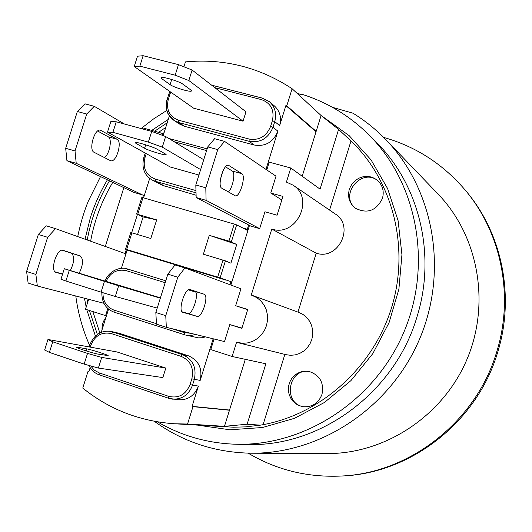 <?xml version="1.0" encoding="UTF-8"?>
<svg xmlns="http://www.w3.org/2000/svg" width="532" height="532" viewBox="0 0 532 532"><rect width="100%" height="100%" fill="white"/><g stroke="black" fill="none" stroke-linecap="round" stroke-linejoin="round"><path stroke-width="0.8" d="M144.312 195.53L133.811 192.351L66.926 160.664L76.209 163.311L75.025 150.935L65.682 148.295L66.926 160.664M142.237 194.779L76.209 163.311M65.682 148.295L77.353 111.494L86.723 114.034L75.025 150.935M86.723 114.034L94.264 106.32L84.954 103.813L77.353 111.494M104.425 157.572C109.632 154.267 112.491 138.619 108.195 136.804L97.649 131.018M110.383 160.604L94.018 152.265C88.425 149.878 94.457 128.564 100.289 130.114L117.126 139.264C122.46 141.605 116.488 162.393 110.942 160.797L110.383 160.604M100.96 130.333L100.089 130.094M124.362 123.983L94.264 106.32M103.866 303.28L37.34 285.997L35.877 274.439L26.6 271.493L28.123 283.044L37.34 285.997M26.6 271.493L38.351 234.452L47.647 237.305L35.877 274.439M47.647 237.305L55.508 228.647L46.264 225.834L38.351 234.452M70.317 270.515C74.414 262.123 74.773 256.351 71.388 253.205L62.224 250.206M55.195 271.899L62.61 274.047M62.537 274.259L56.013 272.371C49.642 270.901 56.924 247.919 62.995 250.293L80.259 255.952C83.577 259.037 83.225 264.776 79.201 273.169M55.508 228.647L125.951 253.85M184.917 267.955L175.028 264.956L167.853 274.166L177.794 277.219L184.917 267.955L240.943 288.783L235.663 305.734L247.752 309.471L241.867 328.377L229.791 324.58L224.504 341.557L166.33 327.313L165.751 315.662L155.829 312.51L167.853 274.166M247.679 309.697L235.663 305.734M177.794 277.219L165.751 315.662M241.967 328.045L229.791 324.58M197.259 316.414L182.848 312.344C177.562 311.24 185.01 287.46 189.99 289.514L204.188 294.236C209.169 295.327 202 318.296 197.259 316.414L187.816 313.441C192.637 315.35 199.799 292.434 194.739 291.317L189.239 289.488M155.829 312.51L156.475 324.154L166.33 327.313M182.097 311.825L187.816 313.441M143.141 55.714L137.502 56.199L134.237 66.54L139.843 66.154L143.141 55.714L178.473 64.645L175.154 75.185L139.843 66.154M175.154 75.185L188.813 80.525L243.051 121.176L245.983 111.813L192.112 70.031L178.473 64.645M188.813 80.525L192.112 70.031M182.922 84.189L190.848 90.001L191.327 91.098C189.685 92.216 173.505 87.295 170.08 84.635L161.874 78.769L161.322 77.559C163.065 76.435 179.603 81.509 182.922 84.189M243.051 121.176L193.655 108.195L134.237 66.54M116.249 121.781L110.816 121.622L107.504 132.089L112.904 132.355L116.249 121.781L151.72 131.411L148.355 142.084L112.904 132.355M203.729 159.733L165.638 136.531L151.72 131.411M220.467 179.271L222.782 171.344M148.355 142.084L162.293 147.151L165.638 136.531M157.013 149.166L165.432 154.007L166.017 154.832C164.494 155.43 148.229 150.436 144.584 148.248L135.879 143.334L135.214 142.43C136.837 141.831 153.469 146.965 157.013 149.166M200.637 169.588L162.293 147.151M198.935 175.021L170.38 167.048L107.504 132.089M281.827 199.965L270.775 193.03L282.931 196.421L277.079 215.214L264.936 211.769L259.676 228.647L250.738 226.067L196.168 197.518L206.09 200.345L205.798 187.816L195.809 184.996L196.168 197.518M259.676 228.647L206.09 200.345M195.809 184.996L207.753 146.905L217.761 149.625L224.551 141.379L276.022 176.178L270.775 193.03M217.761 149.625L205.798 187.816M228.793 165.459L241.854 173.691C246.19 175.779 239.985 197.219 235.423 195.896L221.698 188.148C217.136 186.014 223.433 164.009 228.248 165.279L228.075 165.266M224.551 141.379L214.602 138.699L207.753 146.905M228.394 191.972C232.836 187.716 235.703 172.627 232.338 171.065L225.515 166.815M84.149 364.114L98.367 368.058L101.712 357.411L87.521 353.414L84.149 364.114L49.396 352.41L52.748 341.81L87.521 353.414M52.748 341.81L47.953 339.483L44.635 349.983L49.396 352.41M47.953 339.483L117.053 351.971L165.811 368.091L162.845 377.58L98.367 368.058M77.24 347.197L86.836 348.892C90.925 349.537 107.165 354.644 108.169 355.595L97.988 354.099C93.978 353.494 77.359 348.287 76.276 347.296L77.24 347.197L77.08 347.715M165.811 368.091L101.712 357.411M214.848 87.667L261.425 99.604C270.941 103.135 274.592 110.177 272.384 120.724L274.745 121.642C276.866 113.629 275.084 106.985 269.398 101.705L274.346 105.875C279.972 111.102 281.741 117.672 279.646 125.585L285.877 105.589L316.035 131.763M149.691 178.426L143.574 197.857M169.369 115.929L163.164 135.62M90.141 367.605L88.924 371.469L88.086 371.183L82.766 388.081C109.133 409.354 139.63 421.244 174.25 423.758L187.557 424.031L192.97 406.654L192.092 406.355L229.531 410.046M108.548 309.132L101.246 332.32M121.382 268.361L127.128 250.1L132.195 251.636L125.539 249.189L126.643 249.501L131.896 232.83L130.779 232.55M160.425 297.847L64.292 268.72L60.954 279.267L65.915 281.009L69.28 270.349L104.458 281.381L101.073 292.141L115.304 296.47L118.669 285.77L104.458 281.381M223.008 260.062L217.674 277.139L220.095 277.917L225.422 260.86L203.384 254.196L209.282 235.337L228.926 241.109L236.753 244.447L230.915 263.167L225.422 260.86M231.852 281.967L220.095 277.917M247.865 230.609L242.007 227.623L248.178 229.598M231.334 241.92L236.647 224.896L242.007 227.623M137.575 234.526L143.115 216.923L136.604 214.044L156.667 219.882L150.822 238.482L131.896 232.83M137.721 214.323L142.962 197.678L234.246 224.065L228.926 241.109M217.674 277.139L126.643 249.501M142.962 197.678L141.831 197.445M143.115 216.923L156.667 219.882M236.647 224.896L234.246 224.065M209.282 235.337L236.753 244.447M200.178 380.407L191.839 378.811L190.05 384.543L192.504 385.228L194.293 379.502C196.807 367.565 192.857 359.273 182.443 354.625L111.141 331.476L119.507 333.365L188.441 355.815C198.749 360.417 202.659 368.609 200.178 380.407L213.159 338.784M230.017 284.726L230.981 281.641M190.05 384.543C185.814 394.644 178.685 398.581 168.684 396.347L168.71 398.308L178.612 399.811C188.142 400.131 194.745 395.549 198.416 386.066L192.092 406.355M265.98 169.395L277.904 131.171C273.282 142.177 265.408 146.792 254.283 145.023L184.577 126.343L179.929 124.275L173.971 120.405L178.666 122.493L178.579 120.212C169.469 116.688 166.031 109.791 168.265 99.531L170.001 94.024L168.837 93.931M196.102 195.237L162.659 185.395L152.298 180.082L155.331 181.272L155.218 179.045C146.074 175.347 142.636 168.305 144.904 157.911L146.253 153.635M248.65 224.976L247.34 229.166M205.478 336.902L201.96 337.74L198.376 337.853L185.621 335.047L190.675 335.506L195.716 334.508M225.654 280.025L132.195 251.636M316.161 131.357L286.775 105.815L292.108 88.731L321.089 115.51L302.203 176.252M285.877 105.589L286.775 105.815M88.977 371.309L88.086 371.183M349.989 140.029L349.491 139.564C392.576 179.51 410.285 247.18 391.512 307.835C372.739 368.477 319.34 415.499 260.334 425.161L247.121 424.23L224.471 426.325L229.472 410.232L192.97 406.654M260.334 425.161L245.684 426.87L233.488 427.203L174.25 423.758M224.471 426.325L187.557 424.031M102.038 329.807C101.838 325.178 103.142 321.029 105.954 317.378M309.976 371.702C288.337 367.014 282.06 403.928 304.058 406.82M321.986 394.332C318.595 403.063 312.39 407.206 303.366 406.747L299.503 405.783L295.972 403.928L292.952 401.274L290.605 397.976L289.056 394.205L288.377 390.162L288.61 386.059L289.74 382.116L291.709 378.538L294.409 375.506L297.701 373.191L301.418 371.715L305.348 371.15L309.298 371.536C319.938 375.24 324.168 382.834 321.986 394.332M378.205 181.026C361.733 166.729 338.405 195.477 355.802 208.537M382.455 198.383C376.25 210.918 367.166 214.157 355.196 208.112L352.357 205.418L350.229 202.113L348.926 198.383L348.52 194.413L349.032 190.423L350.428 186.606L352.636 183.181L355.542 180.308L358.994 178.154L362.817 176.83L366.801 176.405L370.738 176.903L374.422 178.3L377.66 180.528C382.708 185.395 384.303 191.347 382.455 198.383M163.291 133.539L164.235 132.222M321.089 115.51L338.591 129.422L320.065 189.139L290.791 168.012L269.205 162.16L266.785 169.934M214.064 339.004L210.765 349.597L232.138 356.487L265.874 363.782L247.121 424.23M229.472 410.232L245.299 359.333M292.108 88.731C259.47 67.265 223.919 58.314 185.455 61.892L183.912 66.793M163.736 133.811L142.716 127.853L142.39 128.884M88.638 299.323L85.512 309.225L106.42 315.888M290.791 168.012L286.409 182.084L293.026 185.143C315.03 198.556 296.198 237.472 271.792 229.066L251.264 295.027L256.956 297.694L260.899 300.959L264.058 305.055L266.279 309.797L267.456 314.964L267.53 320.311L266.492 325.577L264.404 330.525L261.345 334.914L257.481 338.532L252.979 341.218L248.065 342.841L242.964 343.333L236.554 342.282L232.138 356.487M350.987 140.98L329.574 210.093M348.985 139.098L338.591 129.422M162.34 135.314L162.965 133.339M105.309 246.469L123.863 187.636M105.562 315.682L107.823 308.507M123.876 253.112L125.14 253.491L126.39 249.515M131.663 232.763L137.436 214.443M142.729 197.611L143.507 195.144M250.738 226.067L249.402 225.681L230.888 285.046M125.971 253.791L125.14 253.491M293.026 185.143L335.22 213.944C355.097 226.08 338.272 260.806 316.227 253.172L271.792 229.066M316.227 253.172L297.967 312.104M252.414 295.42L299.004 312.483L303.107 314.532L306.678 317.464L309.544 321.142L311.559 325.391L312.643 330.013L312.73 334.788L311.819 339.496L309.95 343.911L307.21 347.822L303.739 351.053L299.689 353.441L295.26 354.884L290.658 355.31L286.103 354.704L237.917 342.674M284.859 354.392L263.081 424.676M99.83 332.952L92.874 311.599M90.62 241.209C94.423 220.268 101.805 200.657 112.757 182.376M158.782 132.209L165.738 127.447M297.607 93.818L303.486 94.763M368.909 134.862L376.031 141.997C419.276 184.478 436.546 254.675 416.948 316.946C394.724 392.962 319.652 447.558 246.25 444.493L236.175 444.247C304.656 446.162 374.442 400.948 403.562 332.892C432.809 264.896 417.48 183.168 368.909 134.862C349.896 116.043 327.925 102.623 302.994 94.61M97.356 334.422L89.403 310.475M87.634 302.502L86.969 298.891M87.235 239.999C91.065 218.938 98.487 199.214 109.499 180.833M154.752 131.111L167.201 122.812M332.44 107.324L352.955 113.19C365.045 120.618 376.091 129.529 386.092 139.916C434.019 189.525 448.649 271.446 419.329 339.662C390.102 407.911 320.656 453.763 251.676 453.217C215.393 452.626 182.942 441.986 154.333 421.291M251.676 453.217L326.927 453.57C384.962 453.989 442.617 416.197 466.704 359.984C490.843 303.792 478.494 235.969 438.202 194.2L386.092 139.916M341.83 476.014L343.466 475.921C411.894 472.768 477.53 421.211 497.733 352.058C515.102 296.144 502.022 233.136 465.793 190.788L464.735 189.532C501.124 232.072 514.264 295.373 496.808 351.559C476.506 421.045 410.558 472.855 341.83 476.014C307.868 477.689 276.647 470.069 248.171 453.164M383.639 137.409C415.512 146.4 442.544 163.77 464.735 189.532M101.073 292.141L65.915 281.009M157.219 308.075L115.304 296.47M69.28 270.349L64.292 268.72M93.506 277.677L124.388 287.18L93.492 277.731M160.332 298.153L118.669 285.77M117.126 139.264L108.195 136.804M80.259 255.952L71.388 253.205M194.739 291.317L204.188 294.236M171.71 79.468L170.08 84.635M162.293 77.439L161.874 78.769M145.668 144.81L144.584 148.248M136.165 142.443L135.879 143.334M241.854 173.691L232.338 171.065M86.197 350.907L86.836 348.892M106.121 281.215C110.603 272.311 117.353 268.806 126.383 270.695L165.179 282.685M188.335 289.847L195.676 292.115M156.448 323.709L113.981 310.109C106.526 307.137 102.862 301.338 102.975 292.72M190.722 333.285L184.258 332.613L172.195 328.749M168.684 396.347L99.118 372.859L99.231 374.814L168.71 398.308L172.481 399.146C182.117 399.466 188.787 394.83 192.504 385.228L198.416 386.066M188.441 355.815L182.443 354.625L181.173 356.387C190.549 360.583 194.107 368.058 191.839 378.811M88.944 365.444C91.271 370.106 94.696 373.225 99.231 374.814L168.684 398.295M119.507 333.365L112.804 331.928L111.461 333.63L181.173 356.387M99.118 372.859L94.33 370.186L90.686 365.93M89.782 344.916L90.839 345.354C94.949 335.512 101.818 331.602 111.461 333.63M90.28 347.13L90.839 345.354M184.258 332.613L184.311 334.681L114.121 312.171L184.305 334.675M113.981 310.109L114.121 312.171C105.775 308.979 101.685 302.382 101.838 292.374M105.017 280.883C109.964 269.185 122.24 266.559 127.7 269.066L165.765 280.81L127.713 269.066L126.383 270.695M167.101 99.437L168.265 99.531M167.221 99.544C164.947 108.388 167.201 115.344 173.971 120.405L168.797 115.058C167.819 114.373 164.634 105.509 167.121 99.364L169.788 91.464M170.001 94.024L170.712 92.116M184.577 126.343L178.666 122.493L249.096 141.326L249.102 139.032L178.579 120.212M261.425 99.604L262.436 98.141L269.398 101.705L262.436 98.141L211.583 85.133M262.369 98.147L211.623 85.167M254.283 145.023L249.096 141.326C260.341 143.101 268.308 138.426 272.983 127.288L270.615 126.377C266.406 136.411 259.237 140.628 249.102 139.032M277.904 131.171L272.983 127.288L274.745 121.642L279.646 125.585M272.384 120.724L270.615 126.377M143.76 157.738L144.904 157.911M207.128 148.887L168.804 138.46M174.13 141.698L206.609 150.556M195.969 190.596L155.218 179.045M165.645 186.572L155.331 181.272L196.035 192.83M85.034 239.207L90.38 217.655C94.59 204.388 100.269 191.779 107.411 179.843M151.859 130.327L168.272 119.407M323.13 116.927L349.211 135.693L371.05 159.893L387.615 188.601L398.096 220.654L401.939 254.695L398.887 289.235L389.032 322.725L372.792 353.647L350.921 380.626L324.414 402.485L294.495 418.312L262.529 427.509L229.904 429.789L198.01 425.208M95.394 336.011L86.743 309.617M86.177 307.137L84.462 298.239M110.942 160.797L110.59 160.697M191.48 90.613L191.327 91.098M166.124 154.499L166.017 154.832M130.786 232.531L125.539 249.189M141.838 197.419L136.604 214.044M89.143 346.931L89.768 344.942C94.137 334.581 101.266 330.093 111.141 331.476M152.298 180.082C144.305 175.361 141.465 167.899 143.78 157.691L145.229 153.07M168.77 138.44L207.134 148.88M303.021 94.623L297.408 93.625M166.822 110.437L153.582 118.915L141.1 128.531M100.515 176.577L88.405 200.95C84.222 210.825 80.665 222.708 77.725 236.594M75.79 295.985C78.044 313.175 82.653 329.647 89.622 345.408M157.392 421.836C181.452 435.888 207.713 443.362 236.175 444.247"/></g></svg>
